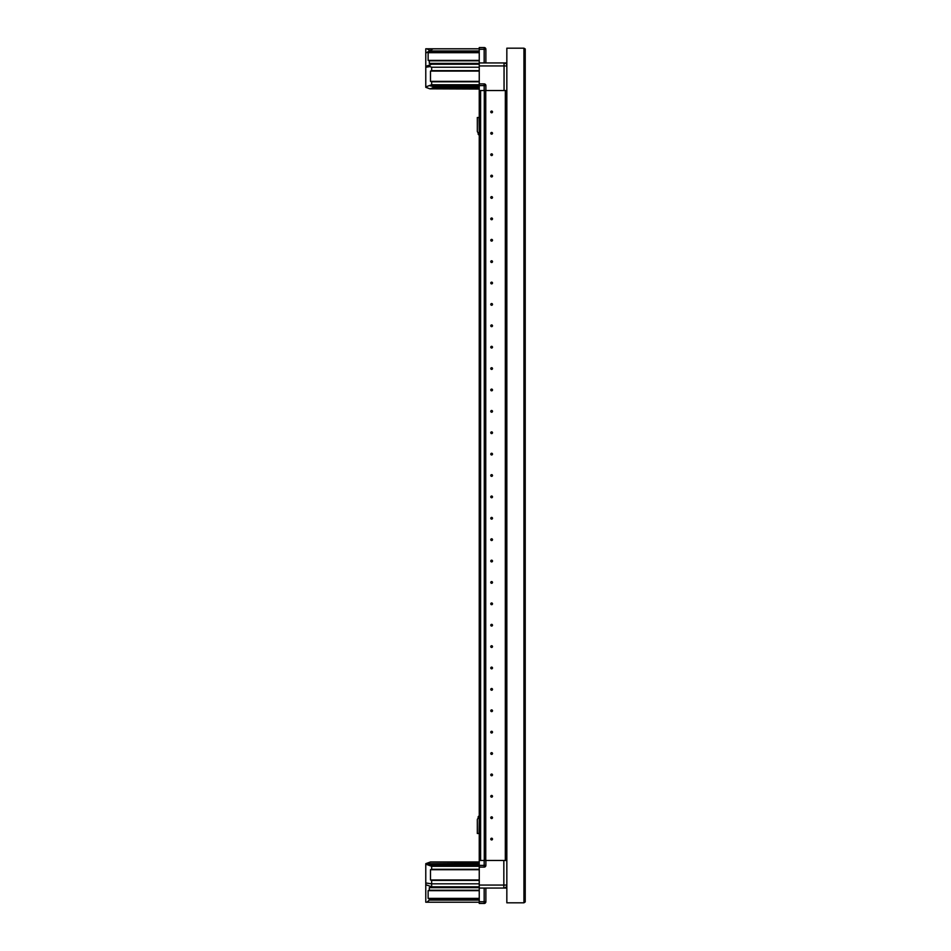 <?xml version="1.0" encoding="UTF-8"?>
<svg xmlns="http://www.w3.org/2000/svg" width="951" height="951" viewBox="0 0 951 951"><rect width="100%" height="100%" fill="white"/><g stroke="black" fill="none" stroke-linecap="round" stroke-linejoin="round"><path stroke-width="1.43" d="M523.93 902.808L523.93 48.192L525.225 49.06L525.225 901.94L523.93 902.808L525.225 901.94L523.93 902.808L506.835 902.808L506.835 48.192L523.93 48.192L525.166 48.893M479.245 818.122L478.175 818.122L478.175 817.028A0.856 0.856 0 0 1 478.757 816.208L478.757 816.208M492.499 839.079A0.856 0.856 0 0 0 491.643 838.223A0.856 0.856 0 0 0 490.787 839.079A0.856 0.856 0 0 0 491.643 839.935A0.856 0.856 0 0 0 492.499 839.079M492.499 817.694A0.856 0.856 0 0 0 491.643 816.838A0.856 0.856 0 0 0 490.787 817.694A0.856 0.856 0 0 0 491.643 818.549A0.856 0.856 0 0 0 492.499 817.694M492.499 796.308A0.856 0.856 0 0 0 491.643 795.452A0.856 0.856 0 0 0 490.787 796.308A0.856 0.856 0 0 0 491.643 797.152A0.856 0.856 0 0 0 492.499 796.308M492.499 774.91A0.856 0.856 0 0 0 491.643 774.055A0.856 0.856 0 0 0 490.787 774.91A0.856 0.856 0 0 0 491.643 775.766A0.856 0.856 0 0 0 492.499 774.91M492.499 753.525A0.856 0.856 0 0 0 491.643 752.669A0.856 0.856 0 0 0 490.787 753.525A0.856 0.856 0 0 0 491.643 754.381A0.856 0.856 0 0 0 492.499 753.525M492.499 732.139A0.856 0.856 0 0 0 491.643 731.283A0.856 0.856 0 0 0 490.787 732.139A0.856 0.856 0 0 0 491.643 732.995A0.856 0.856 0 0 0 492.499 732.139M492.499 710.754A0.856 0.856 0 0 0 491.643 709.898A0.856 0.856 0 0 0 490.787 710.754A0.856 0.856 0 0 0 491.643 711.61A0.856 0.856 0 0 0 492.499 710.754M492.499 689.368A0.856 0.856 0 0 0 491.643 688.512A0.856 0.856 0 0 0 490.787 689.368A0.856 0.856 0 0 0 491.643 690.224A0.856 0.856 0 0 0 492.499 689.368M492.499 667.982A0.856 0.856 0 0 0 491.643 667.127A0.856 0.856 0 0 0 490.787 667.982A0.856 0.856 0 0 0 491.643 668.838A0.856 0.856 0 0 0 492.499 667.982M492.499 646.597A0.856 0.856 0 0 0 491.643 645.741A0.856 0.856 0 0 0 490.787 646.597A0.856 0.856 0 0 0 491.643 647.453A0.856 0.856 0 0 0 492.499 646.597M492.499 625.211A0.856 0.856 0 0 0 491.643 624.355A0.856 0.856 0 0 0 490.787 625.211A0.856 0.856 0 0 0 491.643 626.067A0.856 0.856 0 0 0 492.499 625.211M492.499 603.826A0.856 0.856 0 0 0 491.643 602.97A0.856 0.856 0 0 0 490.787 603.826A0.856 0.856 0 0 0 491.643 604.681A0.856 0.856 0 0 0 492.499 603.826M492.499 582.44A0.856 0.856 0 0 0 491.643 581.584A0.856 0.856 0 0 0 490.787 582.44A0.856 0.856 0 0 0 491.643 583.284A0.856 0.856 0 0 0 492.499 582.44M492.499 561.042A0.856 0.856 0 0 0 491.643 560.187A0.856 0.856 0 0 0 490.787 561.042A0.856 0.856 0 0 0 491.643 561.898A0.856 0.856 0 0 0 492.499 561.042M492.499 539.657A0.856 0.856 0 0 0 491.643 538.801A0.856 0.856 0 0 0 490.787 539.657A0.856 0.856 0 0 0 491.643 540.513A0.856 0.856 0 0 0 492.499 539.657M492.499 518.271A0.856 0.856 0 0 0 491.643 517.415A0.856 0.856 0 0 0 490.787 518.271A0.856 0.856 0 0 0 491.643 519.127A0.856 0.856 0 0 0 492.499 518.271M492.499 496.886A0.856 0.856 0 0 0 491.643 496.03A0.856 0.856 0 0 0 490.787 496.886A0.856 0.856 0 0 0 491.643 497.742A0.856 0.856 0 0 0 492.499 496.886M492.499 475.5A0.856 0.856 0 0 0 491.643 474.644A0.856 0.856 0 0 0 490.787 475.5A0.856 0.856 0 0 0 491.643 476.356A0.856 0.856 0 0 0 492.499 475.5M492.499 454.114A0.856 0.856 0 0 0 491.643 453.258A0.856 0.856 0 0 0 490.787 454.114A0.856 0.856 0 0 0 491.643 454.97A0.856 0.856 0 0 0 492.499 454.114M492.499 432.729A0.856 0.856 0 0 0 491.643 431.873A0.856 0.856 0 0 0 490.787 432.729A0.856 0.856 0 0 0 491.643 433.585A0.856 0.856 0 0 0 492.499 432.729M492.499 411.343A0.856 0.856 0 0 0 491.643 410.487A0.856 0.856 0 0 0 490.787 411.343A0.856 0.856 0 0 0 491.643 412.199A0.856 0.856 0 0 0 492.499 411.343M492.499 389.958A0.856 0.856 0 0 0 491.643 389.102A0.856 0.856 0 0 0 490.787 389.958A0.856 0.856 0 0 0 491.643 390.813A0.856 0.856 0 0 0 492.499 389.958M492.499 368.56A0.856 0.856 0 0 0 491.643 367.716A0.856 0.856 0 0 0 490.787 368.56A0.856 0.856 0 0 0 491.643 369.416A0.856 0.856 0 0 0 492.499 368.56M492.499 347.174A0.856 0.856 0 0 0 491.643 346.319A0.856 0.856 0 0 0 490.787 347.174A0.856 0.856 0 0 0 491.643 348.03A0.856 0.856 0 0 0 492.499 347.174M492.499 325.789A0.856 0.856 0 0 0 491.643 324.933A0.856 0.856 0 0 0 490.787 325.789A0.856 0.856 0 0 0 491.643 326.645A0.856 0.856 0 0 0 492.499 325.789M492.499 304.403A0.856 0.856 0 0 0 491.643 303.547A0.856 0.856 0 0 0 490.787 304.403A0.856 0.856 0 0 0 491.643 305.259A0.856 0.856 0 0 0 492.499 304.403M492.499 283.018A0.856 0.856 0 0 0 491.643 282.162A0.856 0.856 0 0 0 490.787 283.018A0.856 0.856 0 0 0 491.643 283.874A0.856 0.856 0 0 0 492.499 283.018M492.499 261.632A0.856 0.856 0 0 0 491.643 260.776A0.856 0.856 0 0 0 490.787 261.632A0.856 0.856 0 0 0 491.643 262.488A0.856 0.856 0 0 0 492.499 261.632M492.499 240.246A0.856 0.856 0 0 0 491.643 239.39A0.856 0.856 0 0 0 490.787 240.246A0.856 0.856 0 0 0 491.643 241.102A0.856 0.856 0 0 0 492.499 240.246M492.499 218.861A0.856 0.856 0 0 0 491.643 218.005A0.856 0.856 0 0 0 490.787 218.861A0.856 0.856 0 0 0 491.643 219.717A0.856 0.856 0 0 0 492.499 218.861M492.499 197.475A0.856 0.856 0 0 0 491.643 196.619A0.856 0.856 0 0 0 490.787 197.475A0.856 0.856 0 0 0 491.643 198.331A0.856 0.856 0 0 0 492.499 197.475M492.499 176.09A0.856 0.856 0 0 0 491.643 175.234A0.856 0.856 0 0 0 490.787 176.09A0.856 0.856 0 0 0 491.643 176.945A0.856 0.856 0 0 0 492.499 176.09M492.499 154.692A0.856 0.856 0 0 0 491.643 153.848A0.856 0.856 0 0 0 490.787 154.692A0.856 0.856 0 0 0 491.643 155.548A0.856 0.856 0 0 0 492.499 154.692M492.499 133.306A0.856 0.856 0 0 0 491.643 132.451A0.856 0.856 0 0 0 490.787 133.306A0.856 0.856 0 0 0 491.643 134.162A0.856 0.856 0 0 0 492.499 133.306M492.499 111.921A0.856 0.856 0 0 0 491.643 111.065A0.856 0.856 0 0 0 490.787 111.921A0.856 0.856 0 0 0 491.643 112.777A0.856 0.856 0 0 0 492.499 111.921M484.285 860.465L484.285 90.535L480.612 90.535L480.612 860.465L485.664 860.465L485.664 90.535M431.588 886.796L425.775 884.68L425.775 902.214L426.951 902.214L429.305 900.074L429.305 898.802L428.128 898.374L428.128 890.671L429.305 890.243L429.305 887.675L431.647 886.819L431.647 880.4L430.482 879.972L430.482 869.713L431.647 869.285L431.647 866.29L429.305 865.434L479.245 865.434L479.245 867.098L484.166 867.098L484.166 860.465L479.245 860.465L479.245 90.535L484.166 90.535L484.166 83.902L479.245 83.902L479.245 62.944L484.166 62.944L484.166 47.55L479.245 47.55L484.166 47.55A1.712 1.712 0 0 1 485.878 49.262A1.712 1.712 0 0 0 484.285 47.55L484.166 47.55M484.166 860.465L506.621 860.465L506.621 90.535L505.338 90.535L505.326 860.465L505.338 90.535L484.166 90.535M479.245 861.963L430.482 861.963L425.775 863.674L479.245 863.294M479.245 867.098L479.245 903.45L484.285 903.45A1.367 1.367 0 0 0 485.236 903.07M479.245 131.167L479.031 117.484L477.319 117.484L477.319 131.167A1.724 1.724 0 0 0 479.042 132.878L478.175 132.878L478.175 133.972A0.856 0.856 0 0 0 478.757 134.792L478.757 134.792M479.245 819.833L479.031 833.516L477.319 833.516L477.319 819.833A1.724 1.724 0 0 1 479.042 818.122M478.175 132.878L478.175 133.972M479.245 81.774L431.647 81.774L431.647 84.758L429.305 85.614L433.05 86.47L433.05 87.754L429.947 88.847L425.775 87.326L425.775 48.786L479.245 48.786M479.245 64.228L431.647 64.228L429.305 63.372L429.305 60.805L428.128 60.377L428.128 52.685L429.305 52.257L479.245 52.257M429.995 50.629L426.951 48.786M479.245 888.056L506.621 888.056L506.621 886.166M431.647 81.774L430.482 81.346L430.482 71.075L431.647 70.647L479.245 70.647M431.647 70.647L431.647 67.224L479.245 67.224M431.647 67.224L429.935 66.594L429.935 64.858L425.775 66.368M431.647 64.228L429.935 64.858M429.305 60.805L479.245 60.805M429.305 52.257L429.412 50.974L479.245 50.974M425.775 53.113L429.305 51.033M479.245 48.834L433.05 48.834L429.412 50.974M506.835 64.834A2.996 2.996 0 0 0 504.054 62.944L479.245 62.944L479.245 47.55M484.166 83.902A1.712 1.712 0 0 1 485.878 85.614L485.878 90.535L504.054 90.535L504.054 62.944M479.245 90.535L479.245 83.902M479.245 49.262L485.878 49.262L485.878 62.944L484.166 62.944M429.947 88.847L479.245 89.037M433.05 87.754L479.245 87.754M433.05 86.47L479.245 86.47M429.412 85.614L485.878 85.614M425.775 86.898L431.647 84.758L479.245 84.758M429.935 66.594L425.775 67.224M506.621 64.395L506.621 62.944L485.878 62.944M425.775 884.68L425.775 863.722M479.245 866.29L431.647 866.29L426.951 864.578L479.245 864.578M426.951 864.578L425.775 864.15M426.951 863.294L430.482 862.01L479.245 862.01M426.951 902.214L479.245 902.214M429.305 900.074L479.245 900.074M429.305 898.802L479.245 898.802M429.305 890.243L479.245 890.243M431.647 886.819L479.245 886.819M431.647 883.824L479.245 883.824M431.647 880.4L479.245 880.4M431.647 869.285L479.245 869.285M479.245 885.06L506.835 885.06A2.996 2.996 0 0 1 503.84 888.056L503.84 860.465L485.878 860.465L485.878 865.386A1.712 1.712 0 0 1 484.166 867.098M479.245 860.465L479.245 865.386L485.878 865.386M485.878 888.056L485.878 901.738A1.712 1.712 0 0 1 484.166 903.45L479.245 903.45M431.588 883.848L425.775 882.968M478.175 818.122L478.175 817.028M506.705 860.465L506.705 90.535M485.747 860.465L485.747 90.535M430.482 81.346L479.245 81.346M430.482 71.075L479.245 71.075M429.305 63.372L479.245 63.372M428.128 60.377L479.245 60.377M428.128 52.685L479.245 52.685M479.245 65.94L506.835 65.94M428.128 898.374L479.245 898.374M428.128 890.671L479.245 890.671M429.305 887.675L479.245 887.675M430.482 879.972L479.245 879.972M430.482 869.713L479.245 869.713M484.166 903.45L484.166 901.738L479.245 901.738M485.878 901.738L484.166 901.738L484.166 888.056"/></g></svg>
